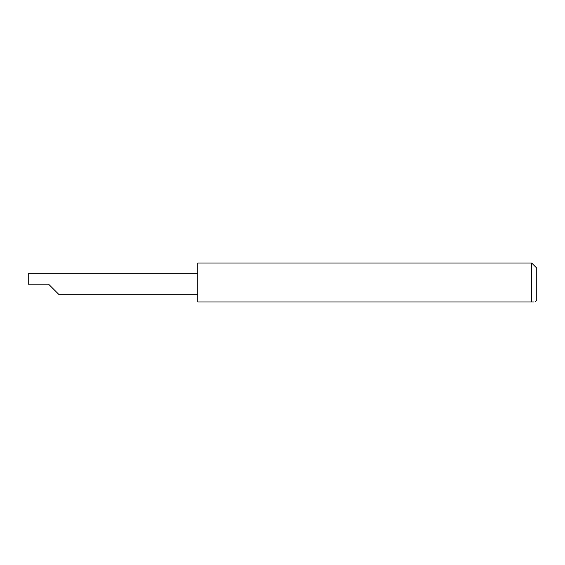 <?xml version="1.0" encoding="UTF-8"?>
<svg xmlns="http://www.w3.org/2000/svg" width="565" height="565" viewBox="0 0 565 565"><rect width="100%" height="100%" fill="white"/><g stroke="black" fill="none" stroke-linecap="round" stroke-linejoin="round"><path stroke-width="0.85" d="M48.59 284.195L59.099 294.704L48.59 284.195L59.099 294.704L48.59 284.195L28.25 284.195L28.25 273.686L197.75 273.686M534.08 301.993L531.665 301.993C536.058 301.993 536.058 301.993 531.665 301.993L531.665 263.007L536.75 268.093L536.75 300.298L535.055 301.993M531.665 301.993L197.75 301.993L197.75 263.007L531.665 263.007M59.099 294.704L197.75 294.704"/></g></svg>
